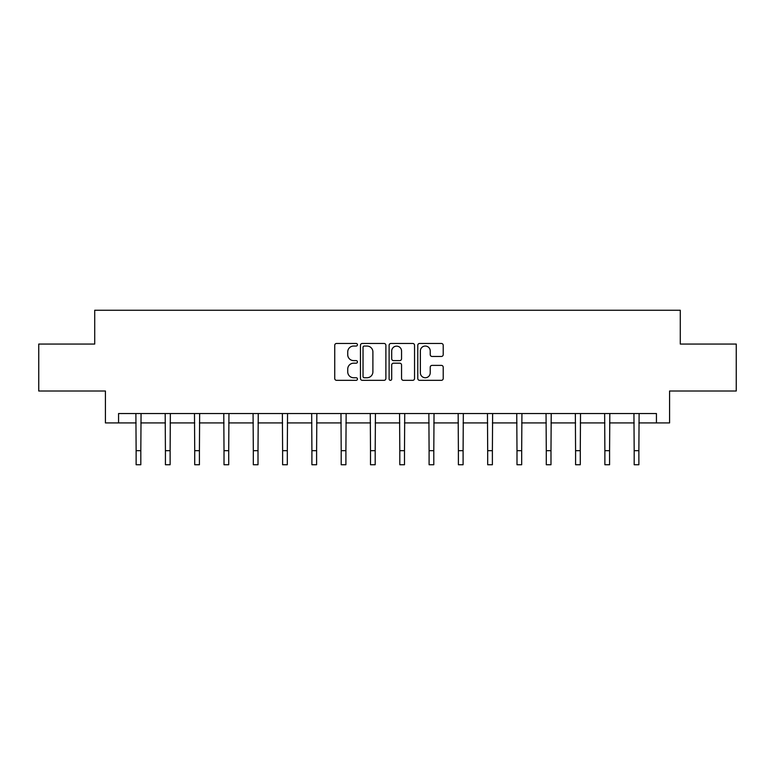 <?xml version="1.0" encoding="UTF-8"?>
<svg xmlns="http://www.w3.org/2000/svg" width="775" height="775" viewBox="0 0 775 775"><rect width="100%" height="100%" fill="white"/><g stroke="black" fill="none" stroke-linecap="round" stroke-linejoin="round"><path stroke-width="1.16" d="M357.449 344.749A1.288 1.288 0 0 0 356.161 343.461L336.573 343.461A1.841 1.841 0 0 0 334.732 345.301L334.732 378.481A1.841 1.841 0 0 0 336.573 380.331L356.161 380.331A1.288 1.288 0 0 0 357.449 379.033A1.288 1.288 0 0 0 356.161 377.745L353.623 377.745A5.9 5.9 0 0 1 347.733 371.845L347.733 369.084A5.9 5.9 0 0 1 353.623 363.184L356.161 363.184A1.288 1.288 0 0 0 357.449 361.896A1.288 1.288 0 0 0 356.161 360.608L353.623 360.608A5.9 5.9 0 0 1 347.733 354.708L347.733 351.937A5.9 5.9 0 0 1 353.623 346.037L356.161 346.037A1.288 1.288 0 0 0 357.449 344.749M441.372 356.452A1.841 1.841 0 0 0 443.213 354.611L443.213 345.301A1.841 1.841 0 0 0 441.372 343.461L419.624 343.461A1.841 1.841 0 0 0 417.773 345.301L417.773 378.481A1.841 1.841 0 0 0 419.624 380.331L441.372 380.331A1.841 1.841 0 0 0 443.213 378.481L443.213 367.243A1.841 1.841 0 0 0 441.372 365.393L432.062 365.393A1.841 1.841 0 0 0 430.222 367.243L430.222 372.814A4.931 4.931 0 0 1 425.291 377.745A4.931 4.931 0 0 1 420.36 372.814L420.36 350.968A4.931 4.931 0 0 1 425.291 346.037A4.931 4.931 0 0 1 430.222 350.968L430.222 354.611A1.841 1.841 0 0 0 432.062 356.452L441.372 356.452M118.565 422.927L118.565 413.54L656.435 413.54L656.435 422.927L669.581 422.927L669.581 391.007L736.25 391.007L736.25 344.052L680.285 344.052L680.285 310.252L94.715 310.252L94.715 344.052L38.75 344.052L38.75 391.007L105.419 391.007L105.419 422.927L136.129 422.927M385.882 345.301A1.841 1.841 0 0 0 384.042 343.461L362.293 343.461A1.841 1.841 0 0 0 360.452 345.301L360.452 378.481A1.841 1.841 0 0 0 362.293 380.331L384.042 380.331A1.841 1.841 0 0 0 385.882 378.481L385.882 345.301M390.958 343.461L412.707 343.461A1.841 1.841 0 0 1 414.548 345.301L414.548 378.481A1.841 1.841 0 0 1 412.707 380.331L403.397 380.331A1.841 1.841 0 0 1 401.557 378.481L401.557 365.025A1.841 1.841 0 0 0 399.716 363.184L393.535 363.184A1.841 1.841 0 0 0 391.695 365.025L391.695 379.033A1.288 1.288 0 0 1 390.406 380.331A1.288 1.288 0 0 1 389.118 379.033L389.118 345.301A1.841 1.841 0 0 1 390.958 343.461M140.818 422.927L165.424 422.927M170.122 422.927L194.719 422.927M199.417 422.927L224.014 422.927M228.712 422.927L253.318 422.927M258.007 422.927L282.613 422.927M287.312 422.927L311.908 422.927M316.607 422.927L341.203 422.927M345.902 422.927L370.508 422.927M375.197 422.927L399.803 422.927M404.492 422.927L429.098 422.927M433.797 422.927L458.393 422.927M463.092 422.927L487.688 422.927M492.387 422.927L516.993 422.927M521.682 422.927L546.288 422.927M550.986 422.927L575.583 422.927M580.281 422.927L604.878 422.927M609.576 422.927L634.183 422.927M638.871 422.927L656.435 422.927M364.318 346.037A1.288 1.288 0 0 0 363.029 347.326L363.029 376.456A1.288 1.288 0 0 0 364.318 377.745L366.992 377.745A5.9 5.9 0 0 0 372.891 371.845L372.891 351.937A5.9 5.9 0 0 0 366.992 346.037L364.318 346.037M401.557 351.065A4.931 4.931 0 0 0 396.626 346.134A4.931 4.931 0 0 0 391.695 351.065L391.695 358.757A1.841 1.841 0 0 0 393.535 360.608L399.716 360.608A1.841 1.841 0 0 0 401.557 358.757L401.557 351.065M135.887 413.54L136.129 450.672L140.818 450.672L141.06 413.54M136.129 450.672L136.129 464.748L140.818 464.748L140.818 450.672M165.182 413.54L165.424 450.672L170.122 450.672L170.355 413.54M165.424 450.672L165.424 464.748L170.122 464.748L170.122 450.672M194.486 413.54L194.719 450.672L199.417 450.672L199.65 413.54M194.719 450.672L194.719 464.748L199.417 464.748L199.417 450.672M223.781 413.54L224.014 450.672L228.712 450.672L228.954 413.54M224.014 450.672L224.014 464.748L228.712 464.748L228.712 450.672M253.076 413.54L253.318 450.672L258.007 450.672L258.249 413.54M253.318 450.672L253.318 464.748L258.007 464.748L258.007 450.672M282.371 413.54L282.613 450.672L287.312 450.672L287.544 413.54M282.613 450.672L282.613 464.748L287.312 464.748L287.312 450.672M311.676 413.54L311.908 450.672L316.607 450.672L316.839 413.54M311.908 450.672L311.908 464.748L316.607 464.748L316.607 450.672M340.971 413.54L341.203 450.672L345.902 450.672L346.144 413.54M341.203 450.672L341.203 464.748L345.902 464.748L345.902 450.672M370.266 413.54L370.508 450.672L375.197 450.672L375.439 413.54M370.508 450.672L370.508 464.748L375.197 464.748L375.197 450.672M399.561 413.54L399.803 450.672L404.492 450.672L404.734 413.54M399.803 450.672L399.803 464.748L404.492 464.748L404.492 450.672M428.856 413.54L429.098 450.672L433.797 450.672L434.029 413.54M429.098 450.672L429.098 464.748L433.797 464.748L433.797 450.672M458.161 413.54L458.393 450.672L463.092 450.672L463.324 413.54M458.393 450.672L458.393 464.748L463.092 464.748L463.092 450.672M487.456 413.54L487.688 450.672L492.387 450.672L492.629 413.54M487.688 450.672L487.688 464.748L492.387 464.748L492.387 450.672M516.751 413.54L516.993 450.672L521.682 450.672L521.924 413.54M516.993 450.672L516.993 464.748L521.682 464.748L521.682 450.672M546.046 413.54L546.288 450.672L550.986 450.672L551.219 413.54M546.288 450.672L546.288 464.748L550.986 464.748L550.986 450.672M575.35 413.54L575.583 450.672L580.281 450.672L580.514 413.54M575.583 450.672L575.583 464.748L580.281 464.748L580.281 450.672M604.645 413.54L604.878 450.672L609.576 450.672L609.818 413.54M604.878 450.672L604.878 464.748L609.576 464.748L609.576 450.672M633.94 413.54L634.183 450.672L638.871 450.672L639.113 413.54M634.183 450.672L634.183 464.748L638.871 464.748L638.871 450.672"/></g></svg>
